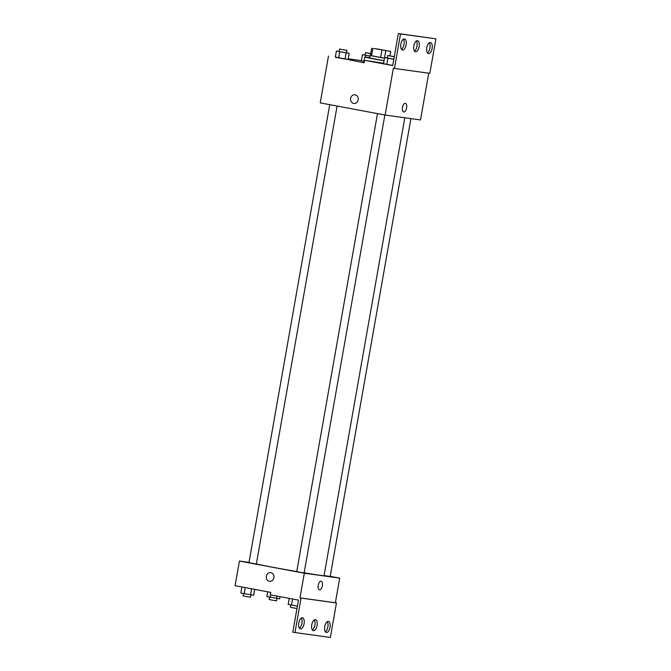 <?xml version="1.0" encoding="UTF-8"?>
<svg xmlns="http://www.w3.org/2000/svg" width="671" height="671" viewBox="0 0 671 671"><rect width="100%" height="100%" fill="white"/><g stroke="black" fill="none" stroke-linecap="round" stroke-linejoin="round"><path stroke-width="1.01" d="M384.76 50.317L373.822 48.522L384.76 50.317M376.674 48.857L390.732 51.491L376.674 48.857M389.96 55.869L390.732 51.491M370.417 55.492L384.475 58.201L385.766 50.803M384.458 58.192L380.633 57.538L381.933 50.149M371.709 48.169L370.4 55.559L380.633 57.538M384.038 60.667L369.629 57.941L370.056 55.483M371.524 55.836L372.833 48.446M384.022 60.767L370.761 58.385L364.697 57.077L369.662 57.723M364.269 62.151L363.825 62L364.697 57.077M361.384 60.633L348.224 58.813M335.341 57.027L364.16 62.764L364.596 60.298L392.711 65.573L398.364 33.55L400.528 33.953L394.447 68.442L393.365 68.241L385.112 115.043L420.499 119.95L428.744 73.198M361.359 60.809L363.942 61.355L361.359 60.809L362.441 54.653L369.956 56.087M339.115 51.424L336.397 51.046L335.307 57.203L338.645 57.899L348.106 59.451L349.197 53.294L346.504 52.732M398.364 33.55L435.915 38.859L429.834 73.349L394.447 68.442M328.471 56.07L320.218 102.881L385.112 115.043M403.732 111.948A4.378 2.08 100.6 0 0 403.783 111.948A4.378 2.08 -79.4 0 1 403.732 111.948A4.378 2.08 -79.4 0 1 402.499 107.259A4.378 2.08 -79.4 0 1 405.351 103.334A4.378 2.08 -79.4 0 1 406.601 107.972A4.378 2.08 -79.4 0 1 403.783 111.948A4.378 2.08 100.6 0 0 406.592 107.972A4.378 2.08 100.6 0 0 405.351 103.334M355.001 94.77A4.378 3.85 -82.1 0 0 350.614 98.394A4.378 3.85 97.9 0 1 355.001 94.77A4.378 3.85 97.9 0 1 358.213 99.635A4.378 3.85 97.9 0 1 353.802 103.443A4.378 3.85 97.9 0 1 350.614 98.394A4.378 3.85 -82.1 0 0 353.802 103.443M435.915 38.859L400.528 33.953M426.806 47.691A5.628 2.676 100.6 0 0 428.425 53.588A5.628 2.676 100.6 0 0 432.09 48.555A5.628 2.676 100.6 0 0 430.497 42.525A5.628 2.676 100.6 0 0 426.806 47.691M400.855 44.093A5.628 2.676 100.6 0 0 402.466 49.998A5.628 2.676 100.6 0 0 406.14 44.957A5.628 2.676 100.6 0 0 404.546 38.926A5.628 2.676 100.6 0 0 400.855 44.093M413.831 45.896A5.628 2.676 100.6 0 0 415.441 51.793A5.628 2.676 100.6 0 0 419.115 46.752A5.628 2.676 100.6 0 0 417.521 40.73A5.628 2.676 100.6 0 0 413.831 45.896M383.586 63.25L364.596 60.298M387.31 57.907L384.592 57.538L383.502 63.695L392.736 65.431L386.84 64.391L387.922 58.234L393.827 59.274M427.435 52.9A5.628 2.676 100.6 0 0 429.926 48.144A5.628 2.676 100.6 0 0 429.323 42.81M401.476 49.302A5.628 2.676 100.6 0 0 403.976 44.554A5.628 2.676 100.6 0 0 403.372 39.22M414.452 51.105A5.628 2.676 100.6 0 0 416.951 46.349A5.628 2.676 100.6 0 0 416.347 41.015M404.806 117.769L324.059 575.676A35.026 0.696 -170 0 1 304.139 572.808M296.741 571.549A35.026 0.696 -170 0 1 256.364 563.934M384.869 115.001L304.122 572.917L300.415 572.338L296.733 571.617L377.488 113.617M410.912 118.616L330.166 576.523L324.093 575.508M337.102 106.043L256.364 563.967L252.648 563.388L248.966 562.659L329.729 104.659M249.016 562.39L239.43 561.057L304.315 573.227L339.711 578.125L330.199 576.347M319.471 589.834A4.378 2.08 100.6 0 0 319.513 589.843A4.378 2.08 -79.4 0 1 319.471 589.834A4.378 2.08 -79.4 0 1 318.23 585.146A4.378 2.08 -79.4 0 1 321.082 581.229A4.378 2.08 -79.4 0 1 322.332 585.867A4.378 2.08 -79.4 0 1 319.513 589.843A4.378 2.08 100.6 0 0 322.332 585.867A4.378 2.08 100.6 0 0 321.082 581.229M239.43 561.057L235.085 585.691L270.774 592.384L270.338 594.85L298.461 600.117L292.816 632.141L294.98 632.543L301.061 598.062L299.979 597.861L335.366 602.759L339.711 578.125M299.979 597.861L304.315 573.227M294.98 632.543L330.367 637.45L336.448 602.961L335.366 602.759M270.74 572.657A4.378 3.85 -82.1 0 0 266.353 576.288A4.378 3.85 97.9 0 1 270.74 572.657A4.378 3.85 97.9 0 1 273.953 577.521A4.378 3.85 97.9 0 1 269.532 581.329A4.378 3.85 97.9 0 1 266.353 576.288A4.378 3.85 -82.1 0 0 269.532 581.329M311.755 624.776A5.628 2.676 100.6 0 0 313.374 630.681A5.628 2.676 100.6 0 0 317.039 625.64A5.628 2.676 100.6 0 0 315.445 619.61A5.628 2.676 100.6 0 0 311.755 624.776M304.089 623.711A5.628 2.676 100.6 0 0 302.47 617.815A5.628 2.676 100.6 0 0 298.805 622.856A5.628 2.676 100.6 0 0 300.398 628.878A5.628 2.676 100.6 0 0 304.089 623.711M330.04 627.31A5.628 2.676 100.6 0 0 328.421 621.413A5.628 2.676 100.6 0 0 324.756 626.446A5.628 2.676 100.6 0 0 326.349 632.476A5.628 2.676 100.6 0 0 330.04 627.31M301.061 598.062L336.448 602.961M312.384 629.985A5.628 2.676 100.6 0 0 314.875 625.229A5.628 2.676 100.6 0 0 314.271 619.895M299.409 628.19A5.628 2.676 100.6 0 0 301.925 623.309A5.628 2.676 100.6 0 0 301.296 618.1M325.36 631.78A5.628 2.676 100.6 0 0 327.876 626.907A5.628 2.676 100.6 0 0 327.247 621.698M267.729 591.814L266.882 596.586L279.681 598.834L280.067 596.67M270.22 597.291L270.639 594.9M276.62 598.415L277.022 596.1M276.964 598.457L276.544 600.83L272.837 600.251L269.155 599.522L269.574 597.148M241.895 586.966L240.839 592.979L244.169 593.676L253.638 595.227L254.67 589.364M244.169 593.676L245.242 587.595M250.568 594.8L251.633 588.794M250.912 594.85L250.501 597.215L246.785 596.636L243.103 595.915L243.523 593.541M289.218 598.389L288.161 604.395L297.396 606.131M291.499 605.099L292.573 599.01M296.976 608.538L290.434 607.33L290.853 604.957M365.167 55.03L362.441 54.653M369.956 56.045L365.15 55.123L365.578 52.665L370.761 53.504M365.469 57.11L365.779 55.349M370.736 53.638L365.578 52.665M336.397 51.046L349.197 53.294M346.924 50.359L346.488 52.816L342.78 52.246L339.098 51.516L339.534 49.05L346.924 50.359L339.534 49.05M335.307 57.203L338.645 57.899L339.727 51.742M338.645 57.899L345.045 59.023L346.127 52.866M345.045 59.023L348.106 59.451M384.592 57.538L387.922 58.234M393.835 59.207L387.293 58.008L387.729 55.542L394.288 56.649M383.502 63.695L386.84 64.391M394.271 56.75L387.729 55.542"/></g></svg>
